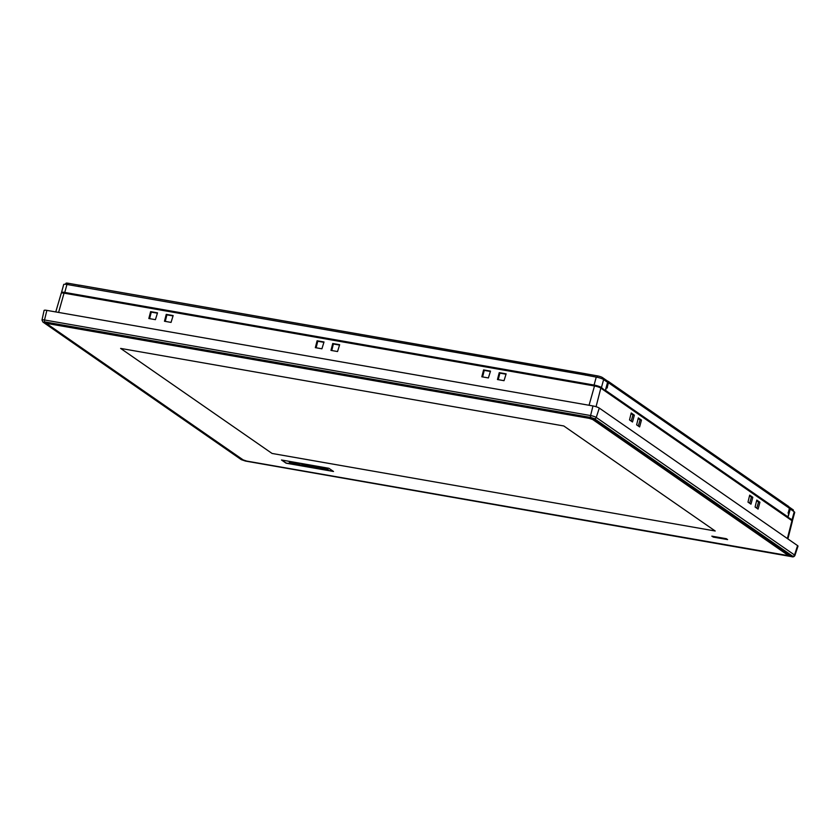 <?xml version="1.0" encoding="UTF-8"?>
<svg xmlns="http://www.w3.org/2000/svg" width="840" height="840" viewBox="0 0 840 840"><rect width="100%" height="100%" fill="white"/><g stroke="black" fill="none" stroke-linecap="round" stroke-linejoin="round"><path stroke-width="1.26" d="M290.787 463.575L295.281 464.363L289.38 461.8L289.317 463.312L290.798 463.312M295.123 464.111L289.38 461.8M281.852 460.058L286.135 463.029L333.197 471.261M301.665 465.507L297.99 463.449L296.604 463.376L301.665 465.507L294.409 462.819L293.192 462.777L295.544 464.405L298.578 464.604L298.326 464.1M302.358 464.814L306.6 466.179M306.579 466.169L301.833 464.079L302.935 465.077L301.728 464.867M308.584 465.906L304.553 464.572L306.905 466.389L308.091 466.599L307.356 465.906M308.091 466.599L306.852 465.749L311.367 467.219L308.973 465.37L307.744 465.318L309.057 466.231L304.51 464.73M314.444 467.712L312.543 466.389L313.94 466.641L313.541 466.169L309.404 465.612L313.194 467.492L314.486 467.555L312.9 466.452M318.203 467.87L313.94 466.399L316.292 468.038L319.358 468.573L315.935 466.988M319.358 468.573L316.869 467.639M317.457 467.25L313.94 466.399M323.547 469.245L319.589 468.006L321.457 467.786L318.444 467.806L323.547 469.245L319.631 467.849L320.565 467.618M321.983 468.153L320.019 467.292L318.486 467.649M325.458 469.644L324.492 468.972L328.661 470.032L326.308 468.405L325.122 468.195L326.025 469.014L321.962 467.649L324.272 469.434L325.458 469.644L324.86 469.035M325.71 468.794L324.093 468.51M605.587 390.421L787.889 516.873L605.587 390.421L606.407 387.45L607.194 387.996L607.404 387.219L606.365 386.726M62.181 292.95L62.265 292.656A4.116 0.745 15.3 0 1 64.585 292.604L595.046 385.434A4.116 0.745 15.3 0 1 600.317 387.209L604.527 390.128L601.44 387.544A5.765 1.05 -164.7 0 0 594.069 385.056L64.775 292.425A5.765 1.05 -164.7 0 0 61.52 292.498A5.765 1.05 -164.7 0 0 61.793 292.971M788.991 507.969L608.926 383.072A1.649 1.439 -55.3 0 0 608.423 381.465L788.487 506.363A1.649 1.439 124.7 0 1 788.991 507.969L789.337 508.715M607.52 382.505L608.926 383.072M791.921 520.663A5.765 1.05 -164.7 0 0 792.529 520.38A5.765 1.05 -164.7 0 0 792.036 519.75L787.216 516.852L791.438 519.781A4.116 0.745 15.3 0 1 791.784 520.222L791.711 520.517M788.025 512.936L788.707 513.902L787.889 516.873M606.28 387.019L607.404 387.219M607.488 382.253L607.761 381.234L602.5 377.58A3.948 0.724 -164.7 0 0 597.45 375.879L585.795 373.8A1.649 0.745 99.9 0 0 585.659 373.748A1.649 0.745 99.9 0 0 584.714 374.913L66.948 284.466A5.765 1.05 -164.7 0 0 63.693 284.54L61.52 292.498M607.761 381.234L607.908 381.255A1.649 1.439 -55.3 0 1 608.423 381.465M793.202 511.077L793.433 510.216A3.948 0.724 -164.7 0 0 793.097 509.786L788.918 506.888M79.296 285.201L68.145 283.248A3.948 0.724 -164.7 0 0 65.919 283.3L65.646 284.277M605.388 390.285L607.572 382.316L603.624 379.575A5.765 1.05 -164.7 0 0 596.253 377.097L584.714 374.913M792.529 520.38L794.714 512.41A5.765 1.05 -164.7 0 0 794.22 511.781L790.272 509.04L788.088 517.01M78.582 286.335A1.649 0.745 -80.1 0 1 79.517 285.169A1.649 0.745 -80.1 0 1 79.664 285.222L585.501 373.748M790.272 509.04L789.485 508.904M585.49 375.207L585.869 373.853M316.123 347.792L317.751 341.25L323.904 342.321M331.758 350.532L333.385 343.98L339.538 345.062M149.636 318.654L151.253 312.113L157.405 313.183M165.27 321.394L166.898 314.843L173.05 315.924M482.622 376.929L484.239 370.387L490.392 371.459M498.257 379.659L499.874 373.118L506.027 374.199M638.305 426.017L640.07 419.864L638.169 418.541M631.197 421.092L632.961 414.929L631.061 413.616M756.767 508.19L758.53 502.036L756.63 500.714M749.658 503.265L751.422 497.102L749.522 495.789M55.766 311.934L61.246 293.213A4.956 0.903 15.3 0 1 64.04 293.149L594.5 385.98A4.956 0.903 15.3 0 1 600.831 388.122L791.952 520.684A4.956 0.903 15.3 0 1 792.383 521.231L787.878 538.902M245.564 461.044A1.649 0.745 -80.1 0 1 245.406 461.055A1.649 0.745 -80.1 0 1 245.259 460.992L791.353 556.563L792.687 556.227L594.395 418.677L590.846 417.48A1.649 0.745 -80.1 0 1 590.594 415.548L592.966 405.951A4.935 0.903 15.3 0 1 599.288 408.082L596.243 417.449L794.535 554.999A4.421 0.809 15.3 0 1 794.913 555.492L798 546.178A4.935 0.903 15.3 0 0 797.58 545.622L599.288 408.082M42 320.04A4.421 0.809 15.3 0 1 44.499 319.977A1.649 0.745 99.9 0 0 44.751 321.909L43.418 322.256A1.649 1.439 -55.3 0 1 42.913 322.046L42 320.04L44.079 310.454A4.935 0.903 15.3 0 1 46.872 310.38L44.499 319.977L590.594 415.548A4.421 0.809 15.3 0 1 596.243 417.449A1.649 1.439 -55.3 0 1 594.395 418.677M592.966 405.951L46.872 310.38M504.031 380.678L497.459 379.522L499.233 372.645L506.132 373.853L504.031 380.678M488.397 377.937L481.824 376.793L483.599 369.905L490.497 371.112L488.397 377.937M171.055 322.403L164.472 321.248L166.247 314.37L173.156 315.578L171.055 322.403M155.421 319.662L148.838 318.518L150.612 311.63L157.511 312.837L155.421 319.662M337.544 351.54L330.971 350.385L332.735 343.507L339.644 344.715L337.544 351.54M321.909 348.8L315.336 347.655L317.1 340.767L324.009 341.975L321.909 348.8M636.625 424.851L639.618 426.93L641.466 420.074L638.327 417.9L636.625 424.851M629.517 419.927L632.51 421.995L634.357 415.149L631.218 412.965L629.517 419.927M755.087 507.024L758.079 509.103L759.927 502.247L756.788 500.073L755.087 507.024M747.989 502.1L750.971 504.168L752.819 497.312L749.679 495.138L747.989 502.1M751.422 497.102L752.819 497.312M758.53 502.036L759.927 502.247M632.961 414.929L634.357 415.149M640.07 419.864L641.466 420.074M499.233 372.645L499.874 373.118M483.599 369.905L484.239 370.387M166.247 314.37L166.898 314.843M150.612 311.63L151.253 312.113M332.735 343.507L333.385 343.98M317.1 340.767L317.751 341.25M47.376 324.104L243.107 459.869L246.687 461.076L788.645 555.702L592.746 419.548L589.166 418.341L48.72 323.757L47.376 324.104M47.072 323.558A3.297 0.598 15.3 0 1 46.809 323.316A3.297 0.598 15.3 0 1 46.788 323.201A3.297 0.598 15.3 0 1 48.647 323.148L589.092 417.732A3.297 0.598 15.3 0 1 593.303 419.149L789.033 554.915A3.297 0.598 15.3 0 1 789.317 555.282A3.297 0.598 15.3 0 1 789.232 555.376L790.094 555.313M712.173 536.214L727.293 539.385M713.129 537.065L727.608 539.595L726.296 538.692L711.816 536.151L713.181 536.907M328.902 468.29L281.494 459.995L286.094 463.187L333.512 471.481L328.902 468.29M120.624 348.411L272.066 453.453L715.218 531.006L563.787 425.964L120.624 348.411L272.066 453.453L715.218 531.006L563.787 425.964L120.624 348.411M290.598 463.06L291.512 463.06M296.719 464.615C299.649 464.719 298.862 464.173 294.368 462.977L293.192 462.777M297.181 464.069L294.819 463.292L296.247 464.279L297.224 463.921M295.187 463.365L296.289 464.121M306.558 466.326L301.781 464.237M311.367 467.219L308.973 465.37M308.931 465.528L307.744 465.318M313.498 466.326L309.404 465.612M319.589 468.006L320.512 467.775M328.619 470.19L326.308 468.405M326.267 468.562L325.08 468.353M324.051 468.668L323.148 467.849M323.106 468.006L321.919 467.796M608.423 382.914L607.278 387.125M788.256 512.663L789.411 508.452M603.624 379.575L601.44 387.544M66.948 284.466L64.775 292.425M792.036 519.75L794.22 511.781M594.069 385.056L596.253 377.097M792.813 510.804L793.097 509.786M67.778 284.603L68.145 283.248M597.072 377.255L597.45 375.879M602.165 378.808L602.5 377.58M46.095 322.57L590.499 417.806L593.24 418.73L790.283 555.408M243.233 459.953L45.559 322.885M46.252 322.581L46.84 322.991M45.98 322.308L590.499 417.806M790.545 555.597L789.526 555.86M590.846 417.48L44.751 321.909M42.913 322.046L241.206 459.596A1.649 1.439 -55.3 0 0 241.71 459.795L245.259 460.992M43.418 322.256L241.71 459.795M792.687 556.227A1.649 1.439 -55.3 0 0 794.535 554.999L797.58 545.622M600.831 388.122L596.064 406.707M589.05 405.269L594.5 385.98M64.04 293.149L58.601 312.428M787.374 538.545L791.952 520.684M594.877 386.054L595.046 385.434M64.418 293.213L64.585 292.604M600.18 387.733L600.317 387.209M48.72 323.757L48.688 323.001M589.166 418.341L589.134 417.585M789.117 554.642L788.476 555.313M592.746 419.548L593.387 418.877M585.659 373.748L79.517 285.169M788.403 512.851L789.558 508.631M590.551 417.827L593.093 418.667L790.388 555.23M794.913 555.492C794.125 556.815 792.992 557.193 791.5 556.626L245.406 461.055L241.206 459.596M47.155 323.894L46.809 323.316"/></g></svg>
